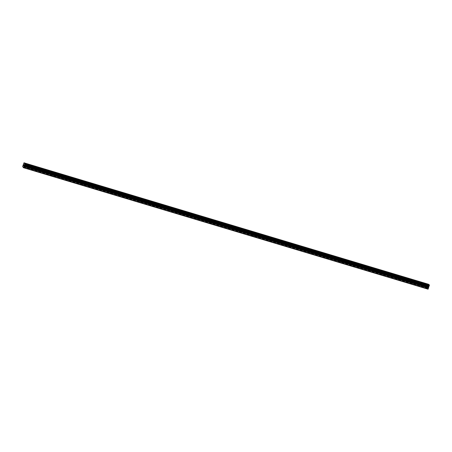 <?xml version="1.0" encoding="UTF-8"?>
<svg xmlns="http://www.w3.org/2000/svg" width="452" height="452" viewBox="0 0 452 452"><rect width="100%" height="100%" fill="white"/><g stroke="black" fill="none" stroke-linecap="round" stroke-linejoin="round"><path stroke-width="0.34" stroke-dasharray="2.26 1.69" d="M24.99 167.895L24.222 167.579L24.99 167.895M25.787 165.438L25.018 165.127L25.787 165.438M27.193 164.025L25.188 163.37M39.307 172.195L38.544 171.879L39.307 172.195M40.104 169.737L39.341 169.427L40.104 169.737M41.516 168.325L39.505 167.669M53.63 176.495L52.867 176.178L53.63 176.495M54.426 174.037L53.664 173.726L54.426 174.037M55.839 172.624L53.828 171.969M67.953 180.794L67.19 180.478L67.953 180.794M68.749 178.342L67.986 178.026L68.749 178.342M70.156 176.924L68.15 176.269M82.275 185.094L81.507 184.778L82.275 185.094M83.072 182.642L82.304 182.325L83.072 182.642M84.479 181.224L82.473 180.568M96.598 189.394L95.83 189.077L96.598 189.394M97.395 186.942L96.626 186.625L97.395 186.942M98.802 185.523L96.796 184.874M110.915 193.693L110.152 193.377L110.915 193.693M111.717 191.241L110.949 190.925L111.717 191.241M113.124 189.823L111.119 189.173M125.238 197.993L124.475 197.677L125.238 197.993M126.035 195.541L125.272 195.224L126.035 195.541M127.447 194.123L125.436 193.473M139.561 202.293L138.798 201.976L139.561 202.293M140.357 199.84L139.595 199.524L140.357 199.84M141.764 198.428L139.758 197.773M153.883 206.592L153.115 206.281L153.883 206.592M154.68 204.14L153.917 203.824L154.68 204.14M156.087 202.728L154.081 202.072M168.206 210.892L167.438 210.581L168.206 210.892M169.003 208.44L168.234 208.123L169.003 208.44M170.41 207.027L168.404 206.372M182.529 215.192L181.76 214.881L182.529 215.192M183.326 212.739L182.557 212.423L183.326 212.739M184.732 211.321L182.727 210.672M196.846 219.491L196.083 219.18L196.846 219.491M197.648 217.039L196.88 216.723L197.648 217.039M199.055 215.627L197.044 214.971M211.169 223.791L210.406 223.48L211.169 223.791M211.965 221.339L211.203 221.028L211.965 221.339M213.378 219.926L211.367 219.271M225.492 228.096L224.729 227.78L225.492 228.096M226.288 225.638L225.525 225.328L226.288 225.638M227.695 224.226L225.689 223.57M239.814 232.396L239.046 232.079L239.814 232.396M240.611 229.938L239.842 229.627L240.611 229.938M242.018 228.526L240.012 227.87M254.137 236.695L253.369 236.379L254.137 236.695M254.934 234.238L254.165 233.927L254.934 234.238M256.34 232.825L254.335 232.175M268.46 240.995L267.691 240.679L268.46 240.995M269.256 238.543L268.488 238.227L269.256 238.543M270.663 237.125L268.657 236.469M282.777 245.295L282.014 244.978L282.777 245.295M283.573 242.843L282.811 242.526L283.573 242.843M284.986 241.424L282.975 240.769M297.1 249.594L296.337 249.278L297.1 249.594M297.896 247.142L297.133 246.826L297.896 247.142M299.309 245.724L297.297 245.074M311.422 253.894L310.66 253.578L311.422 253.894M312.219 251.442L311.456 251.126L312.219 251.442M313.626 250.024L311.62 249.374M325.745 258.194L324.977 257.877L325.745 258.194M326.542 255.742L325.773 255.425L326.542 255.742M327.949 254.323L325.943 253.674M340.068 262.493L339.299 262.177L340.068 262.493M340.864 260.041L340.096 259.725L340.864 260.041M342.271 258.629L340.266 257.973M354.385 266.793L353.622 266.482L354.385 266.793M355.187 264.341L354.419 264.024L355.187 264.341M356.594 262.928L354.583 262.273M368.708 271.093L367.945 270.782L368.708 271.093M369.504 268.641L368.742 268.324L369.504 268.641M370.917 267.228L368.905 266.573M383.03 275.392L382.268 275.082L383.03 275.392M383.827 272.94L383.064 272.624L383.827 272.94M385.24 271.522L383.228 270.872M397.353 279.692L396.585 279.381L397.353 279.692M398.15 277.24L397.387 276.923L398.15 277.24M399.557 275.827L397.551 275.172M411.676 283.992L410.908 283.681L411.676 283.992M412.473 281.539L411.704 281.229L412.473 281.539M413.879 280.127L411.874 279.472M425.999 288.297L425.23 287.98L425.999 288.297M426.795 285.839L426.027 285.528L426.795 285.839M428.202 284.427L426.191 283.771M426.863 285.901L425.665 285.41L426.863 285.901M427.343 284.432L426.14 283.935L427.343 284.432M412.546 281.602L411.343 281.11L412.546 281.602M413.021 280.133L411.817 279.635L413.021 280.133M398.223 277.302L397.02 276.805L398.223 277.302M398.698 275.833L397.494 275.336L398.698 275.833M383.901 273.002L382.697 272.505L383.901 273.002M384.381 271.533L383.177 271.036L384.381 271.533M369.578 268.703L368.374 268.205L369.578 268.703M370.058 267.234L368.855 266.736L370.058 267.234M355.255 264.403L354.052 263.906L355.255 264.403M355.735 262.934L354.532 262.437L355.735 262.934M340.938 260.103L339.734 259.606L340.938 260.103M341.413 258.634L340.209 258.137L341.413 258.634M326.615 255.804L325.412 255.307L326.615 255.804M327.09 254.329L325.886 253.838L327.09 254.329M312.292 251.504L311.089 251.007L312.292 251.504M312.767 250.029L311.569 249.538L312.767 250.029M297.97 247.199L296.766 246.707L297.97 247.199M298.45 245.73L297.246 245.238L298.45 245.73M283.647 242.899L282.443 242.408L283.647 242.899M284.127 241.43L282.924 240.939L284.127 241.43M269.324 238.599L268.126 238.108L269.324 238.599M269.804 237.13L268.601 236.639L269.804 237.13M255.007 234.3L253.804 233.808L255.007 234.3M255.482 232.831L254.278 232.339L255.482 232.831M240.684 230L239.481 229.509L240.684 230M241.159 228.531L239.955 228.04L241.159 228.531M226.362 225.701L225.158 225.209L226.362 225.701M226.836 224.232L225.638 223.734L226.836 224.232M212.039 221.401L210.835 220.909L212.039 221.401M212.519 219.932L211.316 219.435L212.519 219.932M197.716 217.101L196.513 216.604L197.716 217.101M198.196 215.632L196.993 215.135L198.196 215.632M183.393 212.802L182.196 212.304L183.393 212.802M183.874 211.333L182.67 210.835L183.874 211.333M169.076 208.502L167.873 208.005L169.076 208.502M169.551 207.033L168.347 206.536L169.551 207.033M154.753 204.202L153.55 203.705L154.753 204.202M155.228 202.733L154.025 202.236L155.228 202.733M140.431 199.903L139.227 199.405L140.431 199.903M140.911 198.434L139.708 197.936L140.911 198.434M126.108 195.603L124.905 195.106L126.108 195.603M126.588 194.128L125.385 193.637L126.588 194.128M111.785 191.303L110.582 190.806L111.785 191.303M112.265 189.829L111.062 189.337L112.265 189.829M97.468 187.004L96.265 186.506L97.468 187.004M97.943 185.529L96.739 185.037L97.943 185.529M83.145 182.698L81.942 182.207L83.145 182.698M83.62 181.229L82.417 180.738L83.62 181.229M68.823 178.399L67.619 177.907L68.823 178.399M69.297 176.93L68.099 176.438L69.297 176.93M54.5 174.099L53.296 173.608L54.5 174.099M54.98 172.63L53.777 172.139L54.98 172.63M40.177 169.799L38.974 169.308L40.177 169.799M40.657 168.33L39.454 167.839L40.657 168.33M25.854 165.5L24.657 165.008L25.854 165.5M26.335 164.031L25.131 163.534L26.335 164.031M428.536 286.466L428.428 286.794L428.536 286.466M428.411 286.85L428.304 287.178L428.411 286.85M428.202 287.161L428.468 286.342L428.202 287.161M428.185 286.704L428.14 287.037L428.185 286.704M428.038 287.02L428.202 286.698L428.033 287.02M428.072 289.19L427.191 288.444L427.502 287.229L22.911 165.754M428.575 284.285L427.502 287.229M23.645 165.223L23.724 164.799M23.561 165.635L23.6 165.183M23.673 165.737L23.945 164.918M427.191 288.444L22.6 166.963M427.451 288.664L23.069 167.251M427.23 288.06L22.64 166.585M428.117 285.647L23.527 164.172M428.123 285.613L23.532 164.138M428.31 284.743L23.719 163.262M428.332 284.692L23.747 163.217M428.519 284.387L23.933 162.906M427.812 288.969L23.221 167.494M427.824 288.862L23.233 167.387M427.496 288.585L22.911 167.11M427.581 287.048L22.99 165.573M427.829 286.653L23.238 165.178M427.908 286.472L23.318 164.997M428.055 286.026L23.464 164.551M428.101 285.822L23.51 164.342M428.163 285.218L23.577 163.743M428.174 285.155L23.583 163.68M428.536 284.353L23.945 162.878M25.498 167.991L26.295 165.539M39.821 172.291L40.618 169.839M54.144 176.596L54.941 174.139M68.467 180.896L69.263 178.438M82.789 185.196L83.586 182.738M97.107 189.495L97.903 187.038M111.429 193.795L112.226 191.343M125.752 198.095L126.549 195.643M140.075 202.394L140.871 199.942M154.398 206.694L155.194 204.242M168.715 210.994L169.517 208.541M183.037 215.293L183.834 212.841M197.36 219.593L198.157 217.141M211.683 223.893L212.48 221.44M226.006 228.192L226.802 225.74M240.328 232.492L241.125 230.04M254.645 236.791L255.442 234.339M268.968 241.097L269.765 238.639M283.291 245.396L284.088 242.939M297.614 249.696L298.41 247.238M311.936 253.996L312.733 251.544M326.254 258.295L327.056 255.843M340.576 262.595L341.373 260.143M354.899 266.895L355.696 264.443M369.222 271.194L370.018 268.742M383.545 275.494L384.341 273.042M397.867 279.794L398.664 277.342M412.184 284.093L412.987 281.641M426.507 288.393L427.304 285.941M427.671 286.059L428.146 284.59M413.348 281.76L413.829 280.291M399.026 277.46L399.506 275.991M384.703 273.161L385.183 271.692M370.386 268.861L370.86 267.392M356.063 264.561L356.538 263.092M341.74 260.262L342.221 258.787M327.417 255.962L327.898 254.487M313.095 251.662L313.575 250.188M298.778 247.357L299.252 245.888M284.455 243.057L284.929 241.588M270.132 238.758L270.607 237.289M255.809 234.458L256.29 232.989M241.487 230.158L241.967 228.689M227.164 225.859L227.644 224.39M212.847 221.559L213.321 220.09M198.524 217.259L198.999 215.79M184.201 212.96L184.682 211.491M169.879 208.66L170.359 207.191M155.556 204.36L156.036 202.892M141.239 200.061L141.713 198.592M126.916 195.761L127.391 194.287M112.593 191.462L113.068 189.987M98.27 187.156L98.751 185.687M83.948 182.857L84.428 181.388M69.625 178.557L70.105 177.088M55.308 174.257L55.782 172.788M40.985 169.958L41.46 168.489M26.662 165.658L27.137 164.189M24.657 165.008L25.131 163.534M38.974 169.308L39.454 167.839M53.296 173.608L53.777 172.139M67.619 177.907L68.099 176.438M81.942 182.207L82.417 180.738M96.265 186.506L96.739 185.037M110.582 190.806L111.062 189.337M124.905 195.106L125.385 193.637M139.227 199.405L139.708 197.936M153.55 203.705L154.025 202.236M167.873 208.005L168.347 206.536M182.196 212.304L182.67 210.835M196.513 216.604L196.993 215.135M210.835 220.909L211.316 219.435M225.158 225.209L225.638 223.734M239.481 229.509L239.955 228.04M253.804 233.808L254.278 232.339M268.126 238.108L268.601 236.639M282.443 242.408L282.924 240.939M296.766 246.707L297.246 245.238M311.089 251.007L311.569 249.538M325.412 255.307L325.886 253.838M339.734 259.606L340.209 258.137M354.052 263.906L354.532 262.437M368.374 268.205L368.855 266.736M382.697 272.505L383.177 271.036M397.02 276.805L397.494 275.336M411.343 281.11L411.817 279.635M425.665 285.41L426.14 283.935M425.23 287.98L426.027 285.528M410.908 283.681L411.704 281.229M396.585 279.381L397.387 276.923M382.268 275.082L383.064 272.624M367.945 270.782L368.742 268.324M353.622 266.482L354.419 264.024M339.299 262.177L340.096 259.725M324.977 257.877L325.773 255.425M310.66 253.578L311.456 251.126M296.337 249.278L297.133 246.826M282.014 244.978L282.811 242.526M267.691 240.679L268.488 238.227M253.369 236.379L254.165 233.927M239.046 232.079L239.842 229.627M224.729 227.78L225.525 225.328M210.406 223.48L211.203 221.028M196.083 219.18L196.88 216.723M181.76 214.881L182.557 212.423M167.438 210.581L168.234 208.123M153.115 206.281L153.917 203.824M138.798 201.976L139.595 199.524M124.475 197.677L125.272 195.224M110.152 193.377L110.949 190.925M95.83 189.077L96.626 186.625M81.507 184.778L82.304 182.325M67.19 180.478L67.986 178.026M52.867 176.178L53.664 173.726M38.544 171.879L39.341 169.427M24.222 167.579L25.018 165.127"/><path stroke-width="0.68" d="M25.188 163.37L27.193 164.025M39.505 167.669L41.516 168.325M53.828 171.975L55.839 172.624M68.15 176.269L70.156 176.924M83.275 180.732L84.479 181.224L83.275 180.732M82.473 180.568L84.479 181.224M96.796 184.874L98.802 185.523M111.119 189.173L113.124 189.823M125.436 193.473L127.447 194.123M139.758 197.773L141.77 198.422M154.081 202.072L156.087 202.722M168.404 206.372L170.41 207.022M182.727 210.672L184.732 211.327M197.044 214.971L199.055 215.627M211.367 219.271L213.378 219.926M225.689 223.57L227.701 224.226M240.012 227.87L242.018 228.526M254.335 232.17L256.34 232.825M268.657 236.469L270.663 237.125M283.783 240.933L284.986 241.424L283.783 240.933M282.975 240.769L284.986 241.424M297.297 245.074L299.309 245.724M311.62 249.374L313.626 250.024M325.943 253.674L327.949 254.323M340.266 257.973L342.271 258.623M354.583 262.273L356.594 262.923M368.905 266.573L370.917 267.222M383.228 270.872L385.234 271.528M397.551 275.172L399.557 275.827M411.874 279.472L413.879 280.127M426.196 283.771L428.202 284.427M23.99 162.81L428.575 284.285L429.4 284.986L24.798 163.601L23.481 167.715L22.64 166.585L23.99 162.81L24.798 163.601M23.481 167.715L428.072 289.19L429.389 285.082M23.724 164.799L23.645 165.223M23.6 165.183L23.809 164.873M23.73 164.737L23.561 165.635M23.939 164.912L23.673 165.737M429.4 284.986L24.809 163.505M429.383 285.116L24.792 163.635M429.332 285.534L24.741 164.059M429.321 285.596L24.73 164.121M428.982 286.342L24.391 164.867M428.965 286.365L24.38 164.89M428.242 288.918L23.657 167.438M429.185 286.014L24.594 164.534M429.163 286.059L24.572 164.584M428.891 286.489L24.301 165.014M428.812 286.67L24.222 165.195M428.666 287.116L24.08 165.641M428.62 287.319L24.029 165.844M428.558 287.879L23.973 166.404M428.513 288.082L23.922 166.607"/></g></svg>
